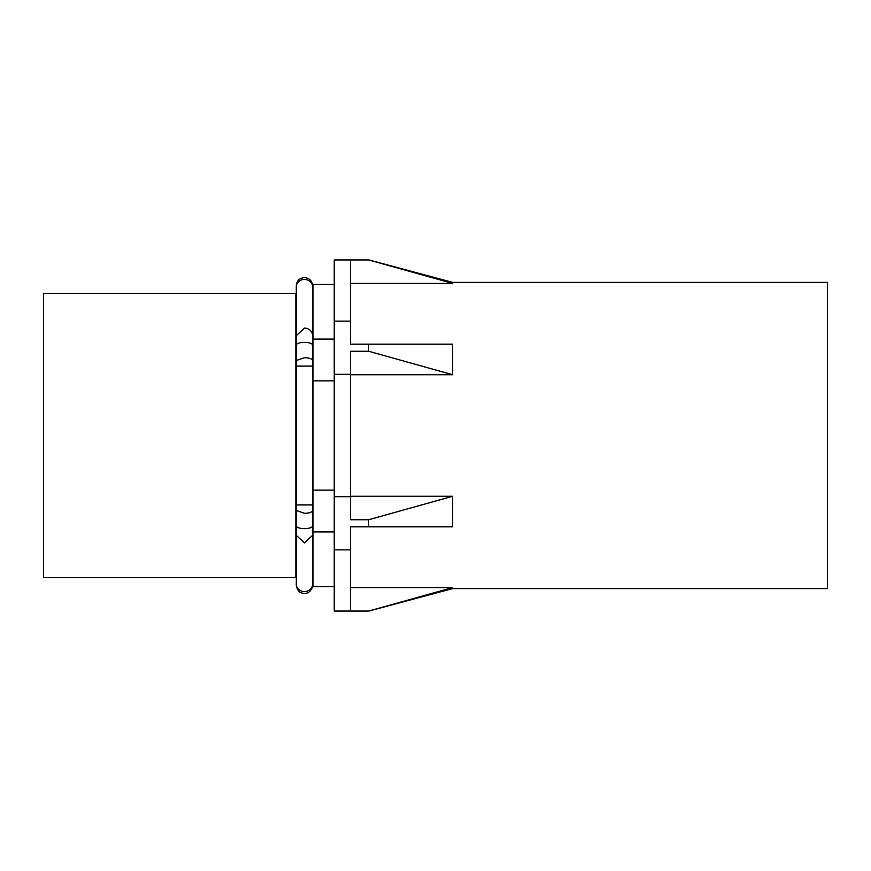 <?xml version="1.0" encoding="UTF-8"?>
<svg xmlns="http://www.w3.org/2000/svg" width="871" height="871" viewBox="0 0 871 871"><rect width="100%" height="100%" fill="white"/><g stroke="black" fill="none" stroke-linecap="round" stroke-linejoin="round"><path stroke-width="1.31" d="M350.578 283.413L452.648 283.413L452.648 282.389L368.847 259.939M350.578 496.274L452.648 496.274L452.648 526.813L368.662 526.813L368.662 519.747L350.578 519.747L350.578 351.253L368.662 351.253L452.648 374.726L452.648 344.187L350.578 344.187L350.578 259.939L368.662 259.939L452.648 283.413M350.578 587.587L452.648 587.587L452.648 588.6L827.45 588.6L827.45 282.389L452.648 282.389M452.648 587.587L368.662 611.061L334.246 611.061L334.246 259.939L350.578 259.939M368.662 351.253L368.662 344.187M452.648 374.726L350.578 374.726M350.578 321.127L334.246 321.127M350.578 374.312L334.246 374.312M350.578 611.061L350.578 549.873L334.246 549.873M350.578 496.688L334.246 496.688M350.578 549.873L350.578 526.813L452.648 526.813M334.246 490.123L313.016 490.123L313.016 284.436L334.246 284.436M334.246 380.877L313.016 380.877M334.246 531.941L313.016 531.941L313.016 490.123M334.246 586.564L313.016 586.564L313.016 531.941M334.246 339.059L313.016 339.059M452.648 496.274L368.662 519.747M295.868 367.377L295.868 293.418L43.55 293.418L43.55 577.582L295.868 577.582L295.868 367.377M313.016 566.967L312.613 585.258C311.764 592.639 305.525 593.837 304.447 593.423C301.997 593.009 298.024 593.576 296.282 585.258L296.282 584.016A8.166 7.545 0 0 0 304.447 591.561A8.166 7.545 0 0 0 312.613 584.016L312.58 584.615M296.303 584.615L296.282 286.984A8.166 7.545 0 0 1 304.447 279.439A8.166 7.545 0 0 1 312.613 286.984L313.016 304.033M296.282 535.349L304.447 542.894L312.613 535.349L312.58 286.385M296.282 335.651L304.447 328.106A8.166 7.545 0 0 1 312.613 335.651M296.282 525.844A8.166 2.798 0 0 0 304.447 528.632A8.166 2.798 0 0 0 312.613 525.844M296.282 345.156A8.166 2.798 0 0 1 304.447 342.368A8.166 2.798 0 0 1 312.613 345.156M296.282 510.493L304.447 513.291A8.166 2.798 0 0 0 312.613 510.493M296.282 360.507L304.447 357.709A8.166 2.798 0 0 1 312.613 360.507M296.282 504.908L312.613 504.908M296.282 366.092L312.613 366.092M452.648 588.6L368.847 611.061M312.613 286.984L312.613 285.742C312.123 280.789 309.401 278.067 304.447 277.577C299.482 278.067 296.761 280.789 296.282 285.742L296.303 286.385M312.613 584.016L312.613 535.349"/></g></svg>
